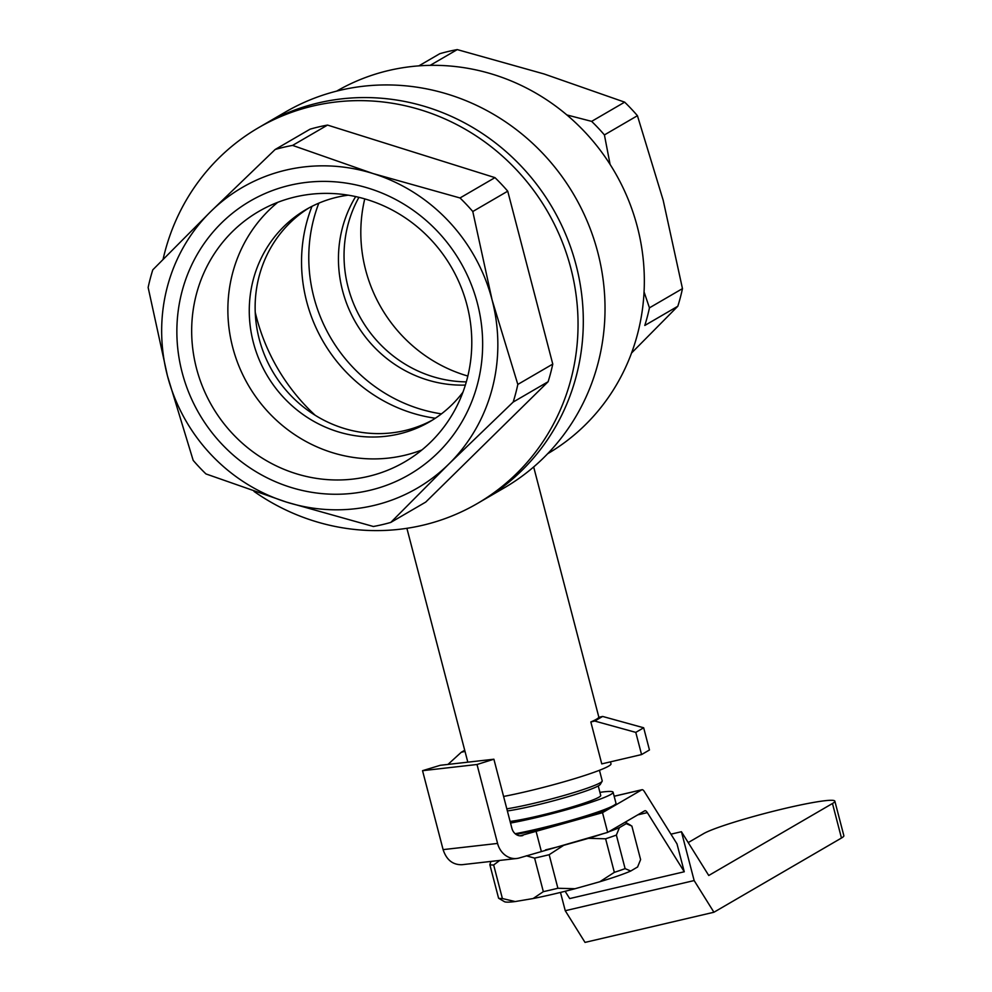 <?xml version="1.0" encoding="UTF-8"?>
<svg xmlns="http://www.w3.org/2000/svg" width="992" height="992" viewBox="0 0 992 992"><rect width="100%" height="100%" fill="white"/><g stroke="black" fill="none" stroke-linecap="round" stroke-linejoin="round"><path stroke-width="1.49" d="M277.772 202.318A144.931 138.359 -120.2 0 0 231.223 341.136A144.931 138.359 -120.2 0 0 331.836 452.476A144.931 138.359 -120.2 0 0 421.885 449.971M494.958 177.63A195.697 186.831 59.8 0 1 507.73 191.183L472.787 211.519A195.697 186.831 -120.2 0 0 460.015 197.966L494.958 177.63L327.534 125.079A195.697 186.831 59.8 0 0 310.112 129.158L275.168 149.482L210.75 211.544L152.793 269.836A195.697 186.831 -120.2 0 0 148.143 287.469L167.437 375.807L193.18 460.375A195.697 186.831 -120.2 0 0 205.952 473.928L286.44 502.088A173.947 166.073 -120.2 0 0 448.756 464.107A173.947 166.073 -120.2 0 0 492.069 299.844A173.947 166.073 -120.2 0 0 373.079 173.563A173.947 166.073 -120.2 0 0 210.75 211.544A173.947 166.073 -120.2 0 0 167.437 375.807A173.947 166.073 -120.2 0 0 286.44 502.088L373.376 526.492A195.697 186.831 -120.2 0 0 390.798 522.412L425.742 502.076L548.117 381.722L513.174 402.058A195.697 186.831 -120.2 0 0 517.824 384.425L552.767 364.089A195.697 186.831 59.8 0 1 548.117 381.722M327.534 125.079L292.59 145.402A195.697 186.831 -120.2 0 0 275.168 149.482M290.358 487.233A158.224 151.057 -120.2 0 0 477.4 303.279A158.224 151.057 -120.2 0 0 221.514 222.964A158.224 151.057 -120.2 0 0 290.358 487.233M576.216 376.278A217.446 207.588 -120.2 0 0 499.013 145.7A217.446 207.588 -120.2 0 0 263.835 124.608L285.547 111.972A217.446 207.588 -120.2 0 1 340.293 90.235A217.446 207.588 -120.2 0 1 597.804 252.439A217.446 207.588 -120.2 0 1 504.271 487.853L482.546 500.489A217.446 207.588 -120.2 0 0 576.216 376.278M254.026 491.437A217.446 207.588 -120.2 0 0 477.288 503.552A217.446 207.588 -120.2 0 0 570.946 379.353A217.446 207.588 -120.2 0 0 493.756 148.763A217.446 207.588 -120.2 0 0 258.565 127.683A217.446 207.588 -120.2 0 0 164.895 251.881A217.446 207.588 -120.2 0 0 163.085 259.296M552.767 364.089L507.73 191.183M292.59 145.402L373.079 173.563L460.015 197.966M472.787 211.519L492.069 299.844L517.824 384.425M513.174 402.058L448.756 464.107L390.798 522.412M309.12 207.824A122.785 117.23 -120.2 0 0 256.606 326.442A122.785 117.23 -120.2 0 0 343.207 428.16A122.785 117.23 -120.2 0 0 432.586 420M462.917 392.224A122.785 117.23 59.8 0 1 429.685 421.749A122.785 117.23 59.8 0 1 337.342 431.57A122.785 117.23 59.8 0 1 250.48 328.104A122.785 117.23 59.8 0 1 306.168 209.486A122.785 117.23 59.8 0 1 348.254 195.176M295.641 473.544A144.931 138.359 -120.2 0 0 404.624 461.95A144.931 138.359 -120.2 0 0 451.323 267.084A144.931 138.359 -120.2 0 0 258.838 211.408A144.931 138.359 -120.2 0 0 193.105 351.416A144.931 138.359 -120.2 0 0 295.641 473.544M631.557 353.003L677.821 306.243L644.8 325.463A195.697 186.831 -120.2 0 0 649.45 307.842L682.471 288.622L663.189 200.285L637.434 115.704A195.697 186.831 -120.2 0 0 624.662 102.151L544.186 74.003L457.25 49.6A195.697 186.831 -120.2 0 0 439.828 53.68L418.884 65.856M677.821 306.243A195.697 186.831 -120.2 0 0 682.471 288.622M610.092 164.412L604.413 134.924A195.697 186.831 -120.2 0 0 591.641 121.371L624.662 102.151M604.413 134.924L637.434 115.704M430.181 65.348L457.25 49.6M649.45 307.842L644.068 291.921M566.878 114.948L591.641 121.371M336.66 91.115A209.771 200.26 59.8 0 1 640.708 241.887A209.771 200.26 59.8 0 1 547.658 453.728M477.288 503.552L482.546 500.489A217.446 207.588 -120.2 0 0 566.296 235.836A217.446 207.588 -120.2 0 0 318.568 102.87A217.446 207.588 -120.2 0 0 263.835 124.608L258.565 127.683M364.758 198.896A144.931 138.359 -120.2 0 0 365.626 269.898A144.931 138.359 -120.2 0 0 467.84 376.042M610.477 761.856L610.998 763.815A69.068 5.766 165.4 0 1 526.38 791.566A69.068 5.766 165.4 0 1 503.589 796.452M641.564 754.577L601.76 763.89L590.835 721.953A69.068 5.766 -14.6 0 0 598.734 717.352L602.628 716.447L643.672 727.781L649.462 749.977L641.564 754.577L635.785 732.381L594.729 721.048L602.628 716.447M465.347 385.082A122.785 117.23 59.8 0 1 342.525 290.532A122.785 117.23 59.8 0 1 355.669 196.59M358.93 197.346A122.785 117.23 -120.2 0 0 348.118 287.283A122.785 117.23 -120.2 0 0 466.314 381.87M318.829 203.149A153.487 146.531 -120.2 0 0 441.44 413.862M435.314 418.24A153.487 146.531 59.8 0 1 306.64 301.444A153.487 146.531 59.8 0 1 311.996 206.324M255.229 312.269A195.697 186.831 -120.2 0 0 315.146 415.251M464.715 750.262L461.268 752.271L465.012 751.39M461.268 752.271L447.975 764.423M590.835 721.953L594.729 721.048M643.672 727.781L635.785 732.381M599.453 770.276L602.218 780.853A56.284 4.7 165.4 0 1 602.119 781.287L600.296 784.374A53.717 4.489 165.4 0 1 563.754 797.965A53.717 4.489 165.4 0 1 507.371 810.96M510.099 821.45A51.162 4.278 -14.6 0 0 538.061 816.019A51.162 4.278 -14.6 0 0 600.73 795.472L598.25 785.937M510.52 823.05A63.959 5.344 -14.6 0 0 534.775 817.941A63.959 5.344 -14.6 0 0 613.106 792.248A63.959 5.344 -14.6 0 0 599.924 792.36M613.106 792.248L615.982 803.26A63.959 5.344 165.4 0 1 613.292 805.678L608.902 808.096A58.838 4.91 165.4 0 1 516.014 834.384M613.292 805.678A63.959 5.344 165.4 0 1 537.639 828.952A63.959 5.344 165.4 0 1 515.17 833.726M602.119 781.287A56.284 4.7 165.4 0 1 565.366 795.088A56.284 4.7 165.4 0 1 506.813 808.827M602.516 812.659L607.65 832.387L644.726 810.811A10.23 2.926 76.8 0 1 644.974 810.724A10.23 2.926 76.8 0 1 647.342 812.622L684.269 871.77L676.99 843.87L644.391 791.616A10.23 2.926 76.8 0 0 642.01 789.719A10.23 2.926 76.8 0 0 641.774 789.806L602.516 812.659L520.031 835.834M607.65 832.387L519.597 857.882A20.46 17.596 83.5 0 1 516.758 858.489A20.46 17.596 83.5 0 1 497.575 843.436L477.016 764.497L493.892 759.215L511.884 828.283A10.23 8.804 83.5 0 0 521.47 835.81A10.23 8.804 83.5 0 0 522.896 835.512M565.13 891.275L569.681 898.578L684.269 871.77M536.102 831.37L541.248 851.099M493.892 759.215L440.299 765.291L422.542 770.685L443.102 849.623C446.499 859.903 452.774 864.925 461.937 864.714L516.758 858.489M422.542 770.685L477.016 764.497M834.855 801.164L843.857 835.698A69.068 5.766 165.4 0 1 841.464 838.029L713.93 912.243L694.152 880.561L681.43 831.718L708.747 875.49L832.474 803.495A69.068 5.766 -14.6 0 0 834.855 801.164A69.068 5.766 -14.6 0 0 776.265 810.526A69.068 5.766 -14.6 0 0 703.564 833.652L688.212 842.58M713.93 912.243L585.02 942.4L565.254 910.718L560.48 892.428M694.152 880.561L565.254 910.718M681.43 831.718L670.952 834.173M498.592 898.231A74.189 6.2 -14.6 0 0 502.398 898.541L515.158 901.554A69.068 5.766 -14.6 0 1 504.407 901.666L498.592 898.231L489.85 864.677L490.916 861.416M515.158 901.554L533.138 898.529L543.343 891.659L534.601 858.117L526.306 855.786M499.72 860.424L493.656 864.999L502.398 898.541M543.343 891.659A74.189 6.2 -14.6 0 0 557.901 888.262L575.013 888.733L599.8 881.752L614.346 872.352L605.616 838.798L588.492 838.327A69.068 5.766 -14.6 0 0 603.669 833.516M545.563 849.884A69.068 5.766 -14.6 0 0 563.704 845.308L588.492 838.327M563.704 845.308L549.159 854.707L557.901 888.262M614.346 872.352A74.189 6.2 -14.6 0 0 625.109 868.632L630.738 871.026L637.608 866.971A69.068 5.766 -14.6 0 0 637.645 866.921M637.608 866.971A69.068 5.766 -14.6 0 1 637.546 867.07L640.609 859.605L631.867 826.051L626.237 823.658A69.068 5.766 -14.6 0 0 626.064 822.616A69.068 5.766 -14.6 0 0 625.01 822.294M608.728 831.767A69.068 5.766 -14.6 0 0 619.43 827.613L626.237 823.658M619.43 827.613L616.367 835.078L625.109 868.632M599.8 881.752A69.068 5.766 -14.6 0 0 630.738 871.026M533.138 898.529A69.068 5.766 -14.6 0 0 575.013 888.733M489.85 864.677A74.189 6.2 -14.6 0 0 493.656 864.999M534.601 858.117A74.189 6.2 -14.6 0 0 549.159 854.707M605.616 838.798A74.189 6.2 -14.6 0 0 616.367 835.078M641.774 789.806L614.16 796.266M647.342 812.622L637.782 814.854M443.102 849.623L497.575 843.436M832.474 803.495L841.464 838.029M598.883 717.328L533.671 466.959M467.815 762.166L406.894 528.314M642.01 789.719L614.147 796.229M626.064 822.616L630.639 825.282"/></g></svg>
